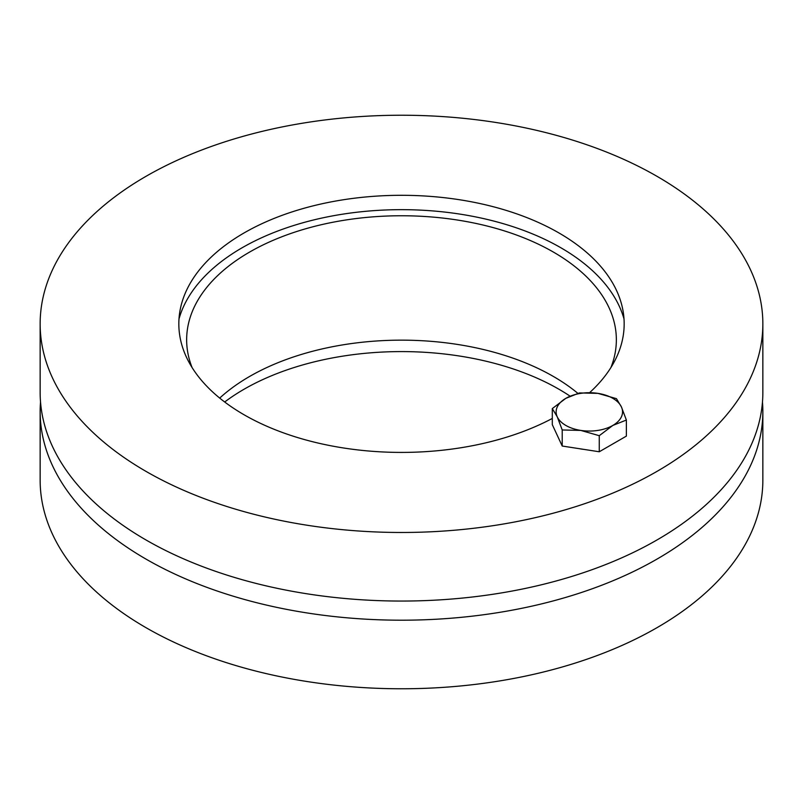 <?xml version="1.0" encoding="UTF-8"?>
<svg xmlns="http://www.w3.org/2000/svg" width="803" height="803" viewBox="0 0 803 803"><rect width="100%" height="100%" fill="white"/><g stroke="black" fill="none" stroke-linecap="round" stroke-linejoin="round"><path stroke-width="1.2" d="M570.07 396.15A222.672 128.56 0 0 0 224.689 402.002M762.469 402.002A361.35 208.619 180 0 1 762.85 411.568A361.35 208.619 180 0 1 539.787 604.318A361.35 208.619 180 0 1 145.985 559.089A361.35 208.619 180 0 1 40.15 411.568A361.35 208.619 180 0 1 40.531 402.002M762.85 411.568L762.85 480.144A361.35 208.619 180 0 1 539.787 672.894A361.35 208.619 180 0 1 145.985 627.665A361.35 208.619 180 0 1 40.15 480.144L40.15 411.568M577.839 393.329A214.853 124.043 0 0 0 219.701 398.087M192.088 367.553A214.853 124.043 180 0 1 186.647 339.799A214.853 124.043 180 0 1 401.5 215.756A214.853 124.043 180 0 1 616.353 339.799A214.853 124.043 180 0 1 610.912 367.553M178.989 318.972A225.412 130.146 180 0 1 401.5 209.663A225.412 130.146 180 0 1 624.011 318.972M552.303 418.443A222.672 128.56 180 0 1 302.018 438.87A222.672 128.56 180 0 1 179.932 311.082A222.672 128.56 180 0 1 326.63 202.788A222.672 128.56 180 0 1 558.948 232.95A222.672 128.56 180 0 1 623.068 311.082A222.672 128.56 180 0 1 589.653 392.607M40.15 323.86L40.15 392.436A361.35 208.619 0 0 0 145.985 539.957A361.35 208.619 0 0 0 539.787 585.176A361.35 208.619 0 0 0 762.85 392.436L762.85 323.86A361.35 208.619 180 0 1 539.787 516.6A361.35 208.619 180 0 1 145.985 471.371A361.35 208.619 180 0 1 40.15 323.86A361.35 208.619 180 0 1 401.5 115.23A361.35 208.619 180 0 1 762.85 323.86M621.412 406.93L626.37 420.039L612.819 425.439A33.204 19.172 0 0 0 621.412 406.93A33.204 19.172 0 0 0 597.934 393.37L616.453 398.659L621.412 406.93M599.259 435.688L580.74 430.408A33.204 19.172 0 0 0 612.819 425.439L599.259 435.688L599.259 451.768L562.22 446.036L552.303 424.657L552.303 408.576L565.854 398.328L579.415 392.928L597.934 393.37A33.204 19.172 0 0 0 565.854 398.328A33.204 19.172 0 0 0 557.262 416.847A33.204 19.172 0 0 0 580.74 430.408L562.22 429.966L557.262 416.847L552.303 408.576M599.259 451.768L626.37 436.119L626.37 420.039M562.22 446.036L562.22 429.966M583.651 449.359A30.082 17.365 180 0 1 579.495 448.716"/></g></svg>
